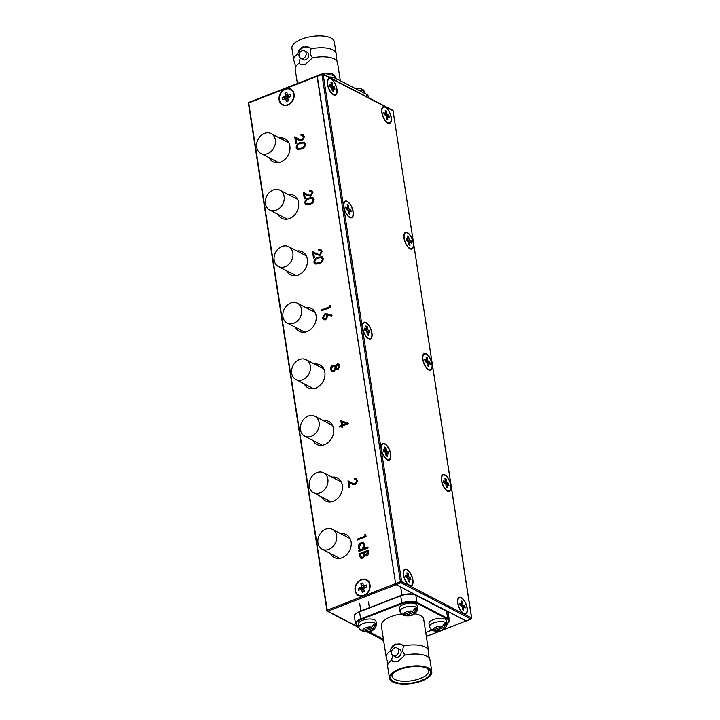 <?xml version="1.0" encoding="UTF-8"?>
<svg xmlns="http://www.w3.org/2000/svg" width="720" height="720" viewBox="0 0 720 720"><rect width="100%" height="100%" fill="white"/><g stroke="black" fill="none" stroke-linecap="round" stroke-linejoin="round"><path stroke-width="1.08" d="M267.579 153.612A11.16 8.955 -62.6 0 0 275.292 143.784A11.16 8.955 -62.6 0 0 271.161 133.614A11.16 8.955 -62.6 0 0 264.456 133.416A11.16 8.955 -62.6 0 0 256.743 143.244A11.16 8.955 -62.6 0 0 260.874 153.414A11.16 8.955 -62.6 0 0 267.579 153.612M276.336 210.15A11.16 8.955 -62.6 0 0 284.04 200.322A11.16 8.955 -62.6 0 0 279.909 190.152A11.16 8.955 -62.6 0 0 273.204 189.954A11.16 8.955 -62.6 0 0 265.5 199.782A11.16 8.955 -62.6 0 0 269.631 209.952A11.16 8.955 -62.6 0 0 276.336 210.15M336.942 89.235A8.928 3.933 68.8 0 0 328.986 78.462A8.928 3.933 68.8 0 0 327.492 84.33A8.928 3.933 68.8 0 0 335.448 95.103A8.928 3.933 68.8 0 0 336.942 89.235M329.166 78.876A8.928 3.933 68.8 0 0 328.464 78.786M353.214 211.878A8.928 3.933 68.8 0 0 345.258 201.105A8.928 3.933 68.8 0 0 343.764 206.973A8.928 3.933 68.8 0 0 351.72 217.746A8.928 3.933 68.8 0 0 353.214 211.878M344.268 201.969A8.478 3.735 68.8 0 1 344.295 201.96L345.42 201.528A8.478 3.735 68.8 0 0 344.394 208.926A8.478 3.735 68.8 0 0 349.677 217.098A8.478 3.735 68.8 0 0 351.558 217.332A8.478 3.735 68.8 0 0 352.584 209.934A8.478 3.735 68.8 0 0 347.301 201.753A8.478 3.735 68.8 0 0 345.42 201.528A8.928 3.933 68.8 0 0 344.736 201.429M371.961 333.027A8.928 3.933 68.8 0 0 364.005 322.254A8.928 3.933 68.8 0 0 362.52 328.122A8.928 3.933 68.8 0 0 370.476 338.895A8.928 3.933 68.8 0 0 371.961 333.027M364.194 322.668A8.928 3.933 68.8 0 0 363.483 322.569M390.717 454.176A8.928 3.933 68.8 0 0 382.761 443.403A8.928 3.933 68.8 0 0 381.276 449.271A8.928 3.933 68.8 0 0 389.232 460.044A8.928 3.933 68.8 0 0 390.717 454.176M382.95 443.808A8.928 3.933 68.8 0 0 382.239 443.718M412.893 579.888A8.928 3.933 68.8 0 0 404.937 569.115A8.928 3.933 68.8 0 0 403.452 574.983A8.928 3.933 68.8 0 0 411.408 585.756A8.928 3.933 68.8 0 0 412.893 579.888M405.126 569.52A8.928 3.933 68.8 0 0 404.415 569.43M391.248 117.441A8.928 3.933 68.8 0 0 383.292 106.668A8.928 3.933 68.8 0 0 381.807 112.536A8.928 3.933 68.8 0 0 389.763 123.309A8.928 3.933 68.8 0 0 391.248 117.441M383.481 107.082A8.928 3.933 68.8 0 0 382.77 106.992M413.424 243.153A8.928 3.933 68.8 0 0 405.468 232.38A8.928 3.933 68.8 0 0 403.983 238.248A8.928 3.933 68.8 0 0 411.939 249.021A8.928 3.933 68.8 0 0 413.424 243.153M405.657 232.785A8.928 3.933 68.8 0 0 404.946 232.695M432.18 364.302A8.928 3.933 68.8 0 0 424.224 353.529A8.928 3.933 68.8 0 0 422.739 359.397A8.928 3.933 68.8 0 0 430.695 370.17A8.928 3.933 68.8 0 0 432.18 364.302M423.243 354.393A8.478 3.735 68.8 0 1 423.27 354.384L424.386 353.943A8.478 3.735 68.8 0 0 423.369 361.35A8.478 3.735 68.8 0 0 428.643 369.522A8.478 3.735 68.8 0 0 430.533 369.756A8.478 3.735 68.8 0 0 431.55 362.349A8.478 3.735 68.8 0 0 426.267 354.177A8.478 3.735 68.8 0 0 424.386 353.943A8.928 3.933 68.8 0 0 423.702 353.844M450.936 485.451A8.928 3.933 68.8 0 0 442.98 474.678A8.928 3.933 68.8 0 0 441.486 480.546A8.928 3.933 68.8 0 0 449.442 491.319A8.928 3.933 68.8 0 0 450.936 485.451M443.169 475.083A8.928 3.933 68.8 0 0 442.458 474.993M467.208 608.094A8.928 3.933 68.8 0 0 459.252 597.321A8.928 3.933 68.8 0 0 457.758 603.189A8.928 3.933 68.8 0 0 465.714 613.962A8.928 3.933 68.8 0 0 467.208 608.094M459.441 597.726A8.928 3.933 68.8 0 0 458.73 597.636M248.445 103.482L326.961 610.686A0.891 0.72 -62.6 0 0 327.834 611.208L396.18 584.649L466.281 620.973L470.934 619.065L401.04 582.759L396.18 584.649L395.586 583.596L396.18 584.649L466.083 620.946L443.502 629.721M317.07 76.392L395.586 583.596L400.437 581.706L321.921 74.502L317.07 76.392L317.214 75.807L395.586 583.596L327.231 610.155L248.715 102.951L317.07 76.392M466.407 620.82L426.348 636.489M465.12 614.079A8.928 3.933 68.8 0 0 465.579 613.539A8.478 3.735 68.8 0 0 466.578 606.141A8.478 3.735 68.8 0 0 461.295 597.969A8.478 3.735 68.8 0 0 459.414 597.735A8.478 3.735 68.8 0 0 458.388 605.142A8.478 3.735 68.8 0 0 463.671 613.314A8.478 3.735 68.8 0 0 465.552 613.548L464.436 613.98A8.478 3.735 68.8 0 1 464.409 613.989M448.848 491.436A8.928 3.933 68.8 0 0 449.307 490.887M430.092 370.287A8.928 3.933 68.8 0 0 430.551 369.747M411.336 249.138A8.928 3.933 68.8 0 0 411.795 248.598M389.16 123.435A8.928 3.933 68.8 0 0 389.619 122.886A8.478 3.735 68.8 0 0 390.618 115.497A8.478 3.735 68.8 0 0 385.344 107.316A8.478 3.735 68.8 0 0 383.454 107.091A8.478 3.735 68.8 0 0 382.437 114.489A8.478 3.735 68.8 0 0 387.72 122.661A8.478 3.735 68.8 0 0 389.601 122.895L388.476 123.327A8.478 3.735 68.8 0 1 388.458 123.336M410.805 585.873A8.928 3.933 68.8 0 0 411.264 585.324A8.478 3.735 68.8 0 0 412.263 577.935A8.478 3.735 68.8 0 0 406.98 569.763A8.478 3.735 68.8 0 0 405.099 569.529A8.478 3.735 68.8 0 0 404.082 576.927A8.478 3.735 68.8 0 0 409.356 585.108A8.478 3.735 68.8 0 0 411.246 585.333L410.121 585.774A8.478 3.735 68.8 0 1 410.103 585.783M388.629 460.161A8.928 3.933 68.8 0 0 389.088 459.621A8.478 3.735 68.8 0 0 390.087 452.223A8.478 3.735 68.8 0 0 384.813 444.051A8.478 3.735 68.8 0 0 382.923 443.817A8.478 3.735 68.8 0 0 381.906 451.224A8.478 3.735 68.8 0 0 387.18 459.396A8.478 3.735 68.8 0 0 389.07 459.63L387.945 460.062A8.478 3.735 68.8 0 0 387.945 460.062M369.873 339.012A8.928 3.933 68.8 0 0 370.332 338.472M351.126 217.872A8.928 3.933 68.8 0 0 351.585 217.323M334.854 95.229A8.928 3.933 68.8 0 0 335.313 94.68A8.478 3.735 68.8 0 0 336.312 87.291A8.478 3.735 68.8 0 0 331.029 79.11A8.478 3.735 68.8 0 0 329.148 78.885A8.478 3.735 68.8 0 0 328.122 86.283A8.478 3.735 68.8 0 0 333.405 94.455A8.478 3.735 68.8 0 0 335.286 94.689L334.17 95.121A8.478 3.735 68.8 0 1 334.143 95.13M285.084 266.679A11.16 8.955 -62.6 0 0 292.797 256.851A11.16 8.955 -62.6 0 0 288.666 246.681A11.16 8.955 -62.6 0 0 281.961 246.492A11.16 8.955 -62.6 0 0 274.248 256.32A11.16 8.955 -62.6 0 0 278.379 266.49A11.16 8.955 -62.6 0 0 285.084 266.679M293.841 323.217A11.16 8.955 -62.6 0 0 301.545 313.389A11.16 8.955 -62.6 0 0 297.414 303.219A11.16 8.955 -62.6 0 0 290.709 303.03A11.16 8.955 -62.6 0 0 283.005 312.858A11.16 8.955 -62.6 0 0 287.136 323.028A11.16 8.955 -62.6 0 0 293.841 323.217M302.589 379.755A11.16 8.955 -62.6 0 0 310.293 369.927A11.16 8.955 -62.6 0 0 306.171 359.757A11.16 8.955 -62.6 0 0 299.466 359.559A11.16 8.955 -62.6 0 0 291.753 369.387A11.16 8.955 -62.6 0 0 295.884 379.557A11.16 8.955 -62.6 0 0 302.589 379.755M311.337 436.293A11.16 8.955 -62.6 0 0 319.05 426.465A11.16 8.955 -62.6 0 0 314.919 416.295A11.16 8.955 -62.6 0 0 308.214 416.097A11.16 8.955 -62.6 0 0 300.51 425.925A11.16 8.955 -62.6 0 0 304.632 436.095A11.16 8.955 -62.6 0 0 311.337 436.293M320.094 492.822A11.16 8.955 -62.6 0 0 327.798 482.994A11.16 8.955 -62.6 0 0 323.676 472.824A11.16 8.955 -62.6 0 0 316.971 472.635A11.16 8.955 -62.6 0 0 309.258 482.463A11.16 8.955 -62.6 0 0 313.389 492.633A11.16 8.955 -62.6 0 0 320.094 492.822M328.842 549.36A11.16 8.955 -62.6 0 0 336.555 539.532A11.16 8.955 -62.6 0 0 332.424 529.362A11.16 8.955 -62.6 0 0 325.719 529.173A11.16 8.955 -62.6 0 0 318.015 538.992A11.16 8.955 -62.6 0 0 322.137 549.162A11.16 8.955 -62.6 0 0 328.842 549.36M285.354 88.929A8.928 7.164 -62.6 0 0 279.18 96.795A8.928 7.164 -62.6 0 0 282.483 104.931A8.928 7.164 -62.6 0 0 287.847 105.084A8.928 7.164 -62.6 0 0 294.021 97.218A8.928 7.164 -62.6 0 0 290.718 89.082A8.928 7.164 -62.6 0 0 285.354 88.929M280.593 102.636A8.928 7.164 -62.6 0 0 282.843 105.102M361.305 579.582A8.928 7.164 -62.6 0 0 355.14 587.439A8.928 7.164 -62.6 0 0 358.443 595.575A8.928 7.164 -62.6 0 0 363.807 595.728A8.928 7.164 -62.6 0 0 369.972 587.871A8.928 7.164 -62.6 0 0 366.669 579.735A8.928 7.164 -62.6 0 0 361.305 579.582M356.553 593.28A8.928 7.164 -62.6 0 0 358.803 595.746M330.453 553.482A12.942 10.386 -62.6 0 0 334.305 557.496A12.942 10.386 -62.6 0 0 342.081 557.721A12.942 10.386 -62.6 0 0 351.027 546.318A12.942 10.386 -62.6 0 0 346.239 534.528A12.942 10.386 -62.6 0 0 340.74 533.682M321.705 496.953A12.942 10.386 -62.6 0 0 325.557 500.958A12.942 10.386 -62.6 0 0 333.333 501.183A12.942 10.386 -62.6 0 0 342.27 489.789A12.942 10.386 -62.6 0 0 337.482 477.99A12.942 10.386 -62.6 0 0 331.992 477.144M312.948 440.415A12.942 10.386 -62.6 0 0 316.8 444.42A12.942 10.386 -62.6 0 0 324.576 444.645A12.942 10.386 -62.6 0 0 333.522 433.251A12.942 10.386 -62.6 0 0 328.734 421.452A12.942 10.386 -62.6 0 0 323.235 420.606M269.19 157.734A12.942 10.386 -62.6 0 0 273.042 161.748A12.942 10.386 -62.6 0 0 280.818 161.973A12.942 10.386 -62.6 0 0 289.764 150.57A12.942 10.386 -62.6 0 0 284.967 138.771A12.942 10.386 -62.6 0 0 279.477 137.934M277.938 214.272A12.942 10.386 -62.6 0 0 281.79 218.286A12.942 10.386 -62.6 0 0 289.575 218.511A12.942 10.386 -62.6 0 0 298.512 207.108A12.942 10.386 -62.6 0 0 293.724 195.309A12.942 10.386 -62.6 0 0 288.225 194.472M286.695 270.81A12.942 10.386 -62.6 0 0 290.547 274.815A12.942 10.386 -62.6 0 0 298.323 275.04A12.942 10.386 -62.6 0 0 307.26 263.646A12.942 10.386 -62.6 0 0 302.472 251.847A12.942 10.386 -62.6 0 0 296.982 251.001M304.2 383.877A12.942 10.386 -62.6 0 0 308.052 387.891A12.942 10.386 -62.6 0 0 315.828 388.116A12.942 10.386 -62.6 0 0 324.765 376.713A12.942 10.386 -62.6 0 0 319.977 364.914A12.942 10.386 -62.6 0 0 314.487 364.077M295.443 327.339A12.942 10.386 -62.6 0 0 299.295 331.353A12.942 10.386 -62.6 0 0 307.071 331.578A12.942 10.386 -62.6 0 0 316.017 320.175A12.942 10.386 -62.6 0 0 311.229 308.385A12.942 10.386 -62.6 0 0 305.73 307.539M296.163 147.528C296.379 144.882 297.765 143.199 300.33 142.506L304.344 142.137L305.514 143.901C305.307 146.574 303.921 148.293 301.347 149.04L297.387 149.346L296.397 147.654C296.613 144.999 298.008 143.325 300.573 142.623L300.33 142.506M304.749 203.013C304.965 200.358 306.36 198.684 308.925 197.982L312.93 197.622L314.1 199.377C313.893 202.059 312.507 203.769 309.933 204.516L305.973 204.822L304.983 203.13C305.199 200.475 306.594 198.801 309.159 198.099L308.925 197.982M313.911 262.188C314.127 259.533 315.522 257.859 318.087 257.157L322.092 256.797L323.262 258.552C323.055 261.234 321.669 262.944 319.095 263.691L315.135 263.997L314.145 262.305C314.361 259.659 315.756 257.976 318.321 257.274L318.087 257.157M327.537 313.956L332.037 315.252L331.659 316.107L327.672 314.964L327.906 315.927L325.719 319.797L323.793 319.779L322.524 317.853L324.783 313.884L327.537 313.956L332.019 315.297M340.884 420.822L348.795 423.495L342.639 425.889L342.81 426.996L341.892 427.356L341.721 426.24L339.669 427.041L339.534 426.177L341.595 425.376L340.884 420.822L348.777 423.369M364.788 534.645L365.796 534.861L366.066 536.634L357.174 540.09L357.039 539.226L365.022 536.13L364.788 534.645L365.805 534.933M359.271 553.653L368.163 550.197L368.46 552.069C368.838 553.815 368.253 555.12 366.723 555.984L364.662 555.606L362.673 558.342L360.909 558.297L359.676 556.254L359.271 553.653L368.199 550.395M359.136 551.349L359.028 550.692L360.153 550.251L358.236 547.74C358.083 545.436 359.019 543.78 361.053 542.763L363.402 542.826L364.968 545.157L364.041 548.532L367.92 547.029L368.055 547.884L358.929 551.43L358.794 550.566L359.748 550.044M352.251 483.093L355.257 483.849L356.742 481.059L355.851 479.673L354.339 479.628L354.204 478.773L356.373 478.809L357.66 480.753L355.464 484.686L351.972 483.975L349.227 482.499L349.92 486.972L349.002 487.323L347.994 480.789L352.953 483.471M352.359 484.182L349.227 482.499M331.893 371.655L330.516 369.477C330.273 367.515 331.02 366.075 332.757 365.157L334.485 365.202L335.493 366.111L337.158 363.969L338.697 364.05L339.876 365.904L337.995 369.531L335.925 368.892L333.846 371.664L331.848 371.628M329.292 305.343L330.291 305.55L330.57 307.332L321.678 310.788L321.543 309.924L329.526 306.819L329.292 305.343L330.309 305.622M316.755 253.782L319.761 254.547L321.237 251.757L320.355 250.371L318.843 250.326L318.708 249.462L320.877 249.507L322.155 251.442L319.968 255.375L316.476 254.673L313.722 253.188L314.415 257.661L313.506 258.021L312.498 251.487L317.457 254.16M316.863 254.88L313.722 253.188M307.593 194.607L310.599 195.363L312.075 192.582L311.193 191.196L309.681 191.151L309.546 190.287L311.715 190.332L313.002 192.267L310.806 196.2L307.314 195.498L304.569 194.013L305.253 198.486L304.344 198.846L303.336 192.312L308.295 194.985M307.701 195.705L304.569 194.013M299.007 139.131L302.013 139.887L303.489 137.106L302.607 135.711L301.095 135.675L300.96 134.811L303.129 134.856L304.407 136.791L302.22 140.724L298.728 140.022L295.974 138.537L296.667 143.01L295.758 143.361L294.741 136.827L299.709 139.509M299.115 140.229L295.974 138.537M367.02 579.933A8.928 7.164 -62.6 0 0 363.708 579.501M291.06 89.28A8.928 7.164 -62.6 0 0 287.748 88.857M361.035 558.351L359.676 556.254M359.91 556.371L359.505 553.77M361.593 557.487L362.781 557.604L364.122 555.408L363.861 552.996L360.315 554.157L361.476 557.424L362.538 557.478L363.888 555.291L363.627 552.879M365.679 555.147L366.813 555.246L367.623 551.538L364.536 552.519L365.553 555.093L366.579 555.129L367.389 551.412M360.153 550.251L358.236 547.74M358.47 547.866C358.317 545.562 359.253 543.897 361.287 542.889L361.053 542.763M361.287 542.889L363.519 542.889M367.947 547.227L364.041 548.532M360.333 549.342L362.268 549.432L364.41 545.598L363.123 543.762M362.034 549.315L364.176 545.481L363.006 543.699L361.179 543.636L359.037 547.461L360.216 549.288L362.268 549.432M357.381 540.009L357.039 539.226M357.273 539.352L365.022 536.13M365.256 536.247L365.031 534.771M352.485 483.21L355.491 483.975L356.742 481.059M356.976 481.185L355.968 479.745M354.546 479.574L354.204 478.773M354.447 478.89L356.499 478.881M349.209 487.242L348.228 480.915M342.099 427.275L341.721 426.24M339.876 426.96L339.534 426.177M339.777 426.303L341.595 425.376M341.829 425.502L341.118 420.939M342.504 425.025L346.599 423.648L342.063 422.163L342.504 425.025L346.365 423.522M336.753 369.549L335.925 368.892M332.127 371.772L330.516 369.477M330.759 369.603C330.516 367.641 331.263 366.201 333 365.283L332.757 365.157M333 365.283L334.602 365.265M337.158 363.969L335.493 366.111M337.392 364.095L338.814 364.122M332.532 370.809L333.936 370.935L335.439 367.848L334.269 366.156M337.023 368.649L338.13 368.775L339.192 366.336L337.518 364.968M338.13 368.775L338.958 366.21L337.284 364.842L338.256 364.95M337.284 364.842L336.114 367.353L336.906 368.595L337.887 368.658M333.693 370.809L335.205 367.731L334.152 366.084L332.865 366.03L331.434 369.135L332.415 370.755L333.936 370.935M323.91 319.833L322.524 317.853M322.767 317.979L324.783 313.884M325.017 314.01L327.771 314.082M324.468 318.978L325.773 319.077L327.204 316.215L326.268 314.856M325.539 318.951L326.97 316.098L326.142 314.793L324.882 314.766L323.451 317.547L324.351 318.924L325.773 319.077M321.876 310.707L321.543 309.924M321.777 310.041L329.526 306.819M329.76 306.945L329.526 305.46M318.321 257.274L322.2 256.86M315.252 264.06L314.145 262.305M315.81 263.178L319.203 262.944C321.192 262.404 322.326 261.108 322.587 259.056L321.588 257.724M322.353 258.939L321.471 257.661L318.222 258.021C316.206 258.516 315.081 259.794 314.829 261.864L315.684 263.115L318.969 262.827C320.958 262.278 322.092 260.982 322.353 258.939L322.587 259.056M316.989 253.908L319.995 254.664L321.237 251.757M321.48 251.883L320.472 250.434M319.05 250.272L318.708 249.462M318.942 249.588L320.994 249.57M313.713 257.94L312.732 251.613M309.159 198.099L313.038 197.685M306.09 204.876L304.983 203.13M306.648 204.003L310.041 203.769C312.039 203.229 313.164 201.933 313.425 199.881L312.426 198.549M313.191 199.755L312.309 198.486L309.06 198.837C307.044 199.341 305.919 200.619 305.667 202.68L306.522 203.94L309.807 203.652C311.796 203.103 312.93 201.807 313.191 199.755L313.425 199.881M307.827 194.733L310.833 195.489L312.075 192.582M312.318 192.699L311.31 191.259M309.888 191.097L309.546 190.287M309.78 190.404L311.832 190.395M304.551 198.765L303.57 192.438M300.573 142.623L304.452 142.2M297.504 149.4L296.397 147.654M298.062 148.527L301.455 148.293C303.444 147.753 304.578 146.457 304.839 144.405L303.84 143.073M304.605 144.279L303.723 143.01L300.474 143.361C298.458 143.865 297.324 145.143 297.081 147.204L297.936 148.464L301.212 148.167C303.21 147.627 304.344 146.331 304.605 144.279L304.839 144.405M299.241 139.257L302.247 140.013L303.489 137.106M303.723 137.223L302.724 135.783M301.302 135.612L300.96 134.811M301.194 134.928L303.246 134.919M295.965 143.289L294.984 136.962M328.023 79.317A8.478 3.735 68.8 0 0 327.996 79.326L329.148 78.885M334.908 89.172L333.009 88.182L333.513 91.431L332.262 90.783L331.758 87.534L329.85 86.544L329.526 84.402L331.425 85.392L330.921 82.143L332.172 82.791L332.676 86.04L334.575 87.03L334.908 89.172M332.676 86.04L330.615 86.94M334.575 87.03L331.767 87.606M329.814 86.274L331.425 85.392M331.902 88.461L333.009 88.182M332.172 82.791L331.182 83.844M351.18 211.815L349.281 210.825L349.785 214.074L348.534 213.426L348.03 210.177L346.122 209.187L345.798 207.045L347.697 208.035L347.193 204.786L348.444 205.434L348.948 208.683L350.847 209.673L351.18 211.815M348.948 208.683L346.887 209.583M350.847 209.673L348.039 210.249M346.086 208.917L347.697 208.035M348.174 211.104L349.281 210.825M350.415 217.773A8.478 3.735 68.8 0 0 350.442 217.764L351.558 217.332M348.444 205.434L347.454 206.487M404.514 233.235A8.478 3.735 68.8 0 0 404.487 233.244L405.63 232.794A8.478 3.735 68.8 0 0 404.613 240.201A8.478 3.735 68.8 0 0 409.896 248.373A8.478 3.735 68.8 0 0 411.777 248.607A8.478 3.735 68.8 0 0 412.794 241.2A8.478 3.735 68.8 0 0 407.52 233.028A8.478 3.735 68.8 0 0 405.63 232.794M411.399 243.081L409.5 242.1L409.995 245.349L408.744 244.701L408.24 241.443L406.341 240.462L406.008 238.32L407.916 239.31L407.412 236.052L408.663 236.709L409.167 239.958L411.066 240.948L411.399 243.081M409.167 239.958L407.106 240.858M411.066 240.948L408.258 241.524M406.305 240.192L407.916 239.31M408.384 242.37L409.5 242.1M410.634 249.048A8.478 3.735 68.8 0 0 410.652 249.039L411.777 248.607M408.663 236.709L407.673 237.762M364.167 322.677A8.478 3.735 68.8 0 0 363.15 330.075A8.478 3.735 68.8 0 0 368.433 338.247A8.478 3.735 68.8 0 0 370.314 338.481A8.478 3.735 68.8 0 0 371.331 331.083A8.478 3.735 68.8 0 0 366.057 322.902A8.478 3.735 68.8 0 0 364.167 322.677L363.051 323.109A8.478 3.735 68.8 0 0 363.024 323.118M369.936 332.955L368.037 331.974L368.532 335.223L367.281 334.575L366.786 331.326L364.878 330.336L364.545 328.194L366.453 329.184L365.949 325.935L367.2 326.583L367.704 329.832L369.603 330.822L369.936 332.955M367.704 329.832L365.643 330.732M369.603 330.822L366.795 331.398M364.842 330.066L366.453 329.184M366.921 332.253L368.037 331.974M369.171 338.922A8.478 3.735 68.8 0 0 369.189 338.913L370.314 338.481M367.2 326.583L366.21 327.636M430.155 364.23L428.247 363.24L428.751 366.498L427.5 365.841L426.996 362.592L425.097 361.611L424.764 359.469L426.663 360.45L426.168 357.201L427.419 357.849L427.923 361.107L429.822 362.088L430.155 364.23M427.923 361.107L425.862 361.998M429.822 362.088L427.014 362.673M425.052 361.332L426.663 360.45M427.14 363.519L428.247 363.24M429.39 370.197A8.478 3.735 68.8 0 0 429.408 370.188L430.533 369.756M427.419 357.849L426.429 358.911M382.923 443.817L381.807 444.258A8.478 3.735 68.8 0 0 381.78 444.267M388.692 454.104L386.784 453.123L387.288 456.372L386.037 455.724L385.533 452.466L383.634 451.485L383.301 449.343L385.209 450.333L384.705 447.075L385.956 447.732L386.46 450.981L388.359 451.962L388.692 454.104M386.46 450.981L384.399 451.881M388.359 451.962L385.551 452.547M383.589 451.215L385.209 450.333M385.677 453.393L386.784 453.123M385.956 447.732L384.966 448.785M443.142 475.092A8.478 3.735 68.8 0 0 442.116 482.49A8.478 3.735 68.8 0 0 447.399 490.671A8.478 3.735 68.8 0 0 449.28 490.905A8.478 3.735 68.8 0 0 450.306 483.498A8.478 3.735 68.8 0 0 445.023 475.326A8.478 3.735 68.8 0 0 443.142 475.092L442.026 475.524A8.478 3.735 68.8 0 0 441.999 475.542M448.902 485.379L447.003 484.389L447.507 487.647L446.256 486.99L445.752 483.741L443.853 482.751L443.52 480.618L445.419 481.599L444.915 478.35L446.166 478.998L446.67 482.256L448.578 483.237L448.902 485.379M446.67 482.256L444.609 483.147M448.578 483.237L445.761 483.813M443.808 482.481L445.419 481.599M445.896 484.668L447.003 484.389M448.137 491.346A8.478 3.735 68.8 0 0 448.164 491.337L449.28 490.905M446.166 478.998L445.185 480.06M383.454 107.091L382.338 107.523A8.478 3.735 68.8 0 0 382.311 107.532M389.223 117.378L387.324 116.388L387.819 119.637L386.568 118.989L386.073 115.74L384.165 114.75L383.832 112.608L385.74 113.598L385.236 110.349L386.487 110.997L386.991 114.246L388.89 115.236L389.223 117.378M386.991 114.246L384.93 115.146M388.89 115.236L386.082 115.812M384.129 114.48L385.74 113.598M386.208 116.667L387.324 116.388M386.487 110.997L385.497 112.05M403.983 569.961A8.478 3.735 68.8 0 0 403.956 569.97L405.099 569.529M410.868 579.816L408.96 578.826L409.464 582.084L408.213 581.427L407.709 578.178L405.81 577.188L405.477 575.055L407.376 576.036L406.881 572.787L408.132 573.435L408.636 576.684L410.535 577.674L410.868 579.816M408.636 576.684L406.575 577.584M410.535 577.674L407.727 578.25M405.765 576.918L407.376 576.036M407.853 579.105L408.96 578.826M408.132 573.435L407.142 574.497M458.289 598.176A8.478 3.735 68.8 0 0 458.271 598.185L459.414 597.735M465.174 608.022L463.275 607.032L463.779 610.29L462.528 609.633L462.024 606.384L460.125 605.394L459.792 603.261L461.691 604.242L461.187 600.993L462.438 601.641L462.942 604.899L464.85 605.88L465.174 608.022M462.942 604.899L460.881 605.79M464.85 605.88L462.033 606.456M460.08 605.124L461.691 604.242M462.168 607.311L463.275 607.032M462.438 601.641L461.457 602.703M282.69 104.535A8.478 6.804 -62.6 0 0 287.784 104.679A8.478 6.804 -62.6 0 0 293.643 97.209A8.478 6.804 -62.6 0 0 290.511 89.478A8.478 6.804 -62.6 0 0 285.408 89.334A8.478 6.804 -62.6 0 0 279.558 96.804A8.478 6.804 -62.6 0 0 282.69 104.535L283.401 104.895A8.478 6.804 -62.6 0 0 286.155 105.525M290.763 96.525L287.757 97.695L288.261 100.944L286.281 101.709L285.777 98.46L282.771 99.63L282.438 97.488L285.444 96.318L284.94 93.069L286.92 92.304L287.424 95.553L290.43 94.383L290.763 96.525M287.424 95.553L289.314 97.083M290.43 94.383L290.556 96.606M282.438 97.488L287.847 98.289M287.919 97.632L285.444 96.318M285.777 98.46L287.973 99.09M293.319 91.746A8.478 6.804 -62.6 0 0 291.213 89.847L290.511 89.478M286.281 101.709L288.198 100.575M284.94 93.069L288.63 97.353M358.65 595.179A8.478 6.804 -62.6 0 0 363.744 595.323A8.478 6.804 -62.6 0 0 369.603 587.862A8.478 6.804 -62.6 0 0 366.462 580.131A8.478 6.804 -62.6 0 0 361.368 579.978A8.478 6.804 -62.6 0 0 355.509 587.448A8.478 6.804 -62.6 0 0 358.65 595.179L359.361 595.548A8.478 6.804 -62.6 0 0 362.115 596.178M366.723 587.169L363.708 588.339L364.212 591.588L362.232 592.362L361.728 589.113L358.722 590.274L358.398 588.141L361.404 586.971L360.9 583.722L362.88 582.948L363.384 586.197L366.39 585.027L366.723 587.169M363.384 586.197L365.274 587.736M366.39 585.027L366.516 587.25M358.398 588.141L363.807 588.933M363.87 588.276L361.404 586.971M361.728 589.113L363.924 589.743M369.27 582.39A8.478 6.804 -62.6 0 0 367.173 580.5L366.462 580.131M362.232 592.362L364.158 591.228M360.9 583.722L364.581 587.997M403.515 645.993A21.429 8.613 -8.8 0 1 428.562 650.763A21.429 8.613 -8.8 0 1 428.562 651.816L428.589 655.416L429.651 658.863A21.429 8.613 171.2 0 0 404.928 655.092L402.489 651.213L403.488 645.804L401.67 644.526L395.424 644.094C392.652 645.354 390.906 647.649 390.177 650.97L391.437 652.428M392.643 655.038L391.617 660.267A21.429 8.613 171.2 0 0 387.621 665.37L387.594 661.77L386.532 658.323A21.429 8.613 -8.8 0 1 386.217 657.315A21.429 8.613 -8.8 0 1 390.204 651.159M386.217 657.315L381.33 625.761A21.429 8.613 -8.8 0 1 391.167 616.599A21.429 8.613 -8.8 0 1 401.256 613.962M414.954 613.836A21.429 8.613 -8.8 0 1 423.675 619.209L428.562 650.763M431.802 671.724A21.429 8.613 -8.8 0 1 421.965 680.895A21.429 8.613 -8.8 0 1 389.457 678.285A21.429 8.613 -8.8 0 1 399.294 669.114A21.429 8.613 -8.8 0 1 431.802 671.724L429.966 659.871A21.429 8.613 171.2 0 0 429.651 658.863M401.823 644.607A9.522 7.641 -62.6 0 0 390.177 650.97M387.621 665.37A21.429 8.613 171.2 0 0 387.621 666.423L389.457 678.285M393.021 661.491A9.522 7.641 117.4 0 1 391.644 660.456L391.617 660.267M404.928 655.092L398.088 661.32L392.886 661.428L391.644 660.456M393.084 655.596L395.604 656.901A4.248 3.411 -62.6 0 0 398.16 656.973A4.248 3.411 -62.6 0 0 401.094 653.229A4.248 3.411 -62.6 0 0 399.528 649.359L397.008 648.045A4.248 3.411 117.4 0 1 398.583 651.924A4.248 3.411 117.4 0 1 395.64 655.668A4.248 3.411 117.4 0 1 393.084 655.596A4.248 3.411 117.4 0 1 391.518 651.717A4.248 3.411 117.4 0 1 394.452 647.973A4.248 3.411 117.4 0 1 397.008 648.045M421.281 680.535A20.124 8.091 171.2 0 0 427.95 668.727A20.124 8.091 171.2 0 0 399.987 669.474A20.124 8.091 171.2 0 0 392.229 674.262A20.124 8.091 171.2 0 0 397.8 682.911A20.124 8.091 171.2 0 0 421.281 680.535M392.967 673.506A18.423 7.407 171.2 0 0 392.193 676.287A18.423 7.407 171.2 0 0 420.138 678.528A18.423 7.407 171.2 0 0 428.598 670.653A18.423 7.407 171.2 0 0 427.014 668.241M399.969 611.433A8.928 3.591 171.2 0 1 406.062 606.978A8.928 3.591 171.2 0 1 416.259 607.167A8.928 3.591 171.2 0 1 417.609 608.706L417.105 605.475A8.928 3.591 171.2 0 0 415.755 603.936A8.928 3.591 171.2 0 0 405.567 603.747A8.928 3.591 171.2 0 0 399.465 608.202L399.969 611.433L401.436 614.133M402.858 614.745L404.028 615.519L405.828 615.393L414.396 612.063L416.934 608.94A8.667 3.483 -8.8 0 0 416.223 608.463A8.667 3.483 -8.8 0 0 415.278 608.085L412.749 611.208L404.172 614.538L401.013 613.62M414.45 609.903L416.934 608.94M358.884 627.399A8.928 3.591 171.2 0 1 364.977 622.935A8.928 3.591 171.2 0 1 375.174 623.133A8.928 3.591 171.2 0 1 376.524 624.672L376.02 621.441A8.928 3.591 171.2 0 0 374.67 619.902A8.928 3.591 171.2 0 0 364.482 619.704A8.928 3.591 171.2 0 0 358.38 624.168L358.884 627.399L360.351 630.099M361.773 630.711L362.943 631.485L364.743 631.359L373.311 628.029L375.849 624.906A8.667 3.483 -8.8 0 0 375.138 624.429A8.667 3.483 -8.8 0 0 374.193 624.042L371.664 627.174L363.087 630.504L359.928 629.586M373.365 625.869L375.849 624.906M429.48 626.769A8.928 3.591 171.2 0 1 435.582 622.305A8.928 3.591 171.2 0 1 445.77 622.494A8.928 3.591 171.2 0 1 447.129 624.033L446.625 620.802A8.928 3.591 171.2 0 0 445.275 619.263A8.928 3.591 171.2 0 0 435.087 619.074A8.928 3.591 171.2 0 0 428.985 623.538L429.48 626.769L430.956 629.469M432.378 630.072L433.548 630.846L435.348 630.729L443.916 627.39L446.454 624.267A8.667 3.483 -8.8 0 0 445.743 623.79A8.667 3.483 -8.8 0 0 444.798 623.412L442.269 626.535L433.692 629.865L430.533 628.956M443.97 625.23L446.454 624.267M325.233 75.213A8.928 3.591 -8.8 0 1 333.99 75.735A8.928 3.591 -8.8 0 1 335.34 77.274L334.287 75.078A8.667 3.483 171.2 0 0 333.576 74.61A8.667 3.483 171.2 0 0 332.631 74.223L331.272 73.188L322.326 73.863M333.864 74.574L332.442 73.962M358.839 90.162A8.928 3.591 -8.8 0 1 363.501 91.062A8.928 3.591 -8.8 0 1 364.851 92.601L363.807 90.414A8.667 3.483 171.2 0 0 363.096 89.937A8.667 3.483 171.2 0 0 362.151 89.55L360.792 88.515L355.239 88.299M363.384 89.901L361.962 89.289M300.195 57.852L299.169 63.081A21.429 8.613 171.2 0 0 295.173 68.184A21.429 8.613 171.2 0 0 295.173 69.237L297.387 83.511M340.281 80.532L337.518 62.685A21.429 8.613 171.2 0 0 337.203 61.677A21.429 8.613 171.2 0 0 312.48 57.906L310.032 54.027L311.067 48.798A21.429 8.613 -8.8 0 1 336.114 53.577A21.429 8.613 -8.8 0 1 336.114 54.63L336.141 58.23L337.203 61.677M312.48 57.906L305.64 64.134L300.438 64.242L299.169 63.081M295.173 68.184L295.146 64.584L294.084 61.137A21.429 8.613 -8.8 0 1 293.769 60.129A21.429 8.613 -8.8 0 1 297.756 53.973L298.989 55.242M299.196 63.261A9.522 7.641 -62.6 0 0 300.573 64.305M297.756 53.973L297.729 53.784A9.522 7.641 117.4 0 1 303.786 47.322A9.522 7.641 117.4 0 1 309.375 47.421M297.729 53.784C298.458 50.454 300.204 48.159 302.976 46.899L309.213 47.34L311.067 48.798M300.636 58.401L303.156 59.715A4.248 3.411 -62.6 0 0 305.712 59.787A4.248 3.411 -62.6 0 0 308.646 56.043A4.248 3.411 -62.6 0 0 307.071 52.164L304.56 50.859A4.248 3.411 117.4 0 1 306.126 54.729A4.248 3.411 117.4 0 1 303.192 58.473A4.248 3.411 117.4 0 1 300.636 58.401A4.248 3.411 117.4 0 1 299.061 54.531A4.248 3.411 117.4 0 1 302.004 50.787A4.248 3.411 117.4 0 1 304.56 50.859M336.114 53.577L334.278 41.715A21.429 8.613 171.2 0 0 301.77 39.105A21.429 8.613 171.2 0 0 291.933 48.276L293.769 60.129M323.145 74.457L401.661 581.661L471.555 617.967L393.039 110.763L323.145 74.457L321.921 74.502L322.272 73.944A0.891 0.72 117.4 0 1 323.145 74.457M471.294 618.813L470.934 619.065A0.891 0.72 117.4 0 0 471.555 617.967L471.528 618.372M401.04 582.759L400.437 581.706L401.661 581.661A0.891 0.72 117.4 0 1 401.04 582.759M392.706 110.259A0.891 0.72 117.4 0 1 393.039 110.763L393.174 110.916A0.891 0.891 0 0 0 392.706 110.259L322.803 73.962A0.891 0.891 0 0 0 322.074 73.917L248.868 102.366L248.31 103.329A0.891 0.891 0 0 1 248.868 102.366L249.066 102.384M393.093 111.105L471.69 618.12A0.891 0.891 0 0 1 471.132 619.092L466.281 620.973M358.92 627.615L327.294 611.19A0.891 0.891 0 0 1 326.826 610.533L327.231 610.155L327.834 611.208L358.866 627.327M367.524 631.818L383.553 640.143M426.339 636.39L441.252 630.603M415.332 594.999A10.62 4.266 -8.8 0 0 400.824 595.539L359.532 611.838A11.16 4.482 171.2 0 0 354.411 616.608C355.095 615.069 352.89 614.835 359.622 611.487L400.626 595.611M400.617 595.872L359.532 611.838L360.63 618.948L401.715 602.982L400.707 595.521C406.62 593.541 411.606 593.37 415.656 595.008L415.854 595.314A11.16 4.482 171.2 0 0 400.617 595.872M446.355 610.956L448.245 613.179A11.16 4.482 171.2 0 0 446.553 611.253L415.656 595.008M446.553 611.253L415.854 595.314L416.961 602.424L447.66 618.363L446.553 611.253M354.411 616.608L355.509 623.718A11.16 4.482 -8.8 0 1 360.63 618.948L360.99 619.578A10.62 4.266 171.2 0 0 357.723 625.95L358.74 626.481M402.075 603.612L401.715 602.982A11.16 4.482 -8.8 0 1 416.961 602.424L416.583 603.081A10.62 4.266 171.2 0 0 402.075 603.612L360.99 619.578M447.084 623.781A10.62 4.266 171.2 0 0 447.282 619.02L447.66 618.363A11.16 4.482 -8.8 0 1 449.343 620.28L448.245 613.179M425.736 632.502L432.072 630.036M368.73 631.665L383.427 639.297M357.201 625.644L357.723 625.95M447.282 619.02L416.583 603.081M412.749 611.208A5.355 2.151 171.2 0 0 406.449 611.829A5.355 2.151 171.2 0 0 404.172 614.538M405.828 615.393A5.355 2.151 171.2 0 0 412.119 614.772A5.355 2.151 171.2 0 0 414.396 612.063M371.664 627.174A5.355 2.151 171.2 0 0 365.364 627.795A5.355 2.151 171.2 0 0 363.087 630.504M364.743 631.359A5.355 2.151 171.2 0 0 371.034 630.738A5.355 2.151 171.2 0 0 373.311 628.029M442.269 626.535A5.355 2.151 171.2 0 0 435.969 627.156A5.355 2.151 171.2 0 0 433.692 629.865M435.348 630.729A5.355 2.151 171.2 0 0 441.639 630.099A5.355 2.151 171.2 0 0 443.916 627.39M366.93 96.876L366.534 94.356L335.835 78.417L336.231 80.928M368.226 96.282A11.16 4.482 171.2 0 0 366.534 94.356L368.226 96.282L368.442 97.659M366.012 94.05L335.835 78.417A11.16 4.482 171.2 0 0 329.247 77.301M328.761 77.049A10.62 4.266 -8.8 0 1 335.313 78.102M271.161 133.614L288.819 142.785M260.874 153.414L278.541 162.585M279.909 190.152L297.576 199.323M269.631 209.952L287.289 219.123M288.666 246.681L306.324 255.861M278.379 266.49L296.037 275.661M297.414 303.219L315.081 312.39M287.136 323.028L304.794 332.199M306.171 359.757L323.829 368.928M295.884 379.557L313.542 388.728M314.919 416.295L332.586 425.466M304.632 436.095L322.299 445.266M323.676 472.824L341.334 481.995M313.389 492.633L331.047 501.804M332.424 529.362L350.082 538.533M322.137 549.162L339.804 558.342M367.083 631.854L383.598 640.431M432.18 630.054L425.745 632.556M383.454 639.468L368.496 631.701M358.767 626.652L355.509 623.718M447.102 623.889L448.812 622.269L449.343 620.28M400.752 587.331L401.949 595.089M410.517 592.092L410.805 593.91M417.609 608.706C416.169 614.538 411.642 616.806 404.028 615.519M359.667 603.297L360.855 611.01M368.487 601.929L369.378 607.698M376.524 624.672C375.084 630.504 370.557 632.772 362.943 631.485M447.129 624.033C445.689 629.865 441.162 632.142 433.548 630.846M335.457 78.021L335.34 77.274M364.968 93.348L364.851 92.601M335.637 78.111L328.68 77.004"/></g></svg>
